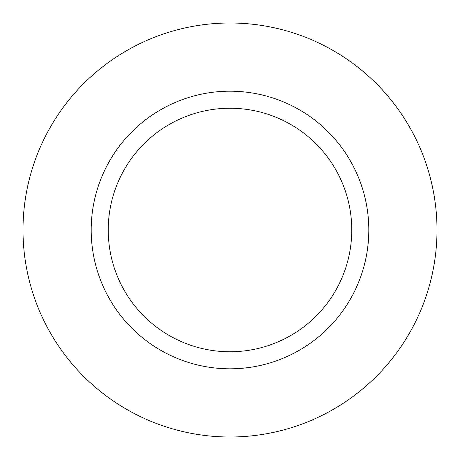 <?xml version="1.0" encoding="UTF-8"?>
<svg xmlns="http://www.w3.org/2000/svg" width="460" height="460" viewBox="0 0 460 460"><rect width="100%" height="100%" fill="white"/><g stroke="black" fill="none" stroke-linecap="round" stroke-linejoin="round"><path stroke-width="0.34" stroke-dasharray="2.3 1.72" d="M230 351.762A121.762 121.762 0 0 0 351.762 230A121.762 121.762 0 0 0 230 108.238A121.762 121.762 0 0 0 108.238 230A121.762 121.762 0 0 0 230 351.762M230 368.811A138.811 138.811 0 0 0 368.811 230A138.811 138.811 0 0 0 230 91.189A138.811 138.811 0 0 0 91.189 230A138.811 138.811 0 0 0 230 368.811A138.811 138.811 0 0 1 91.189 230A138.811 138.811 0 0 1 230 91.189A138.811 138.811 0 0 1 368.811 230A138.811 138.811 0 0 1 230 368.811A138.811 138.811 0 0 0 368.811 230A138.811 138.811 0 0 0 230 91.189A138.811 138.811 0 0 0 91.189 230A138.811 138.811 0 0 0 230 368.811M230 437A207 207 0 0 0 437 230A207 207 0 0 0 230 23A207 207 0 0 0 23 230A207 207 0 0 0 230 437"/><path stroke-width="0.69" d="M230 351.762A121.762 121.762 0 0 0 351.762 230A121.762 121.762 0 0 0 230 108.238A121.762 121.762 0 0 0 108.238 230A121.762 121.762 0 0 0 230 351.762M230 368.811A138.811 138.811 0 0 1 91.189 230A138.811 138.811 0 0 1 230 91.189A138.811 138.811 0 0 1 368.811 230A138.811 138.811 0 0 1 230 368.811M230 437A207 207 0 0 1 23 230A207 207 0 0 1 230 23A207 207 0 0 1 437 230A207 207 0 0 1 230 437"/></g></svg>
